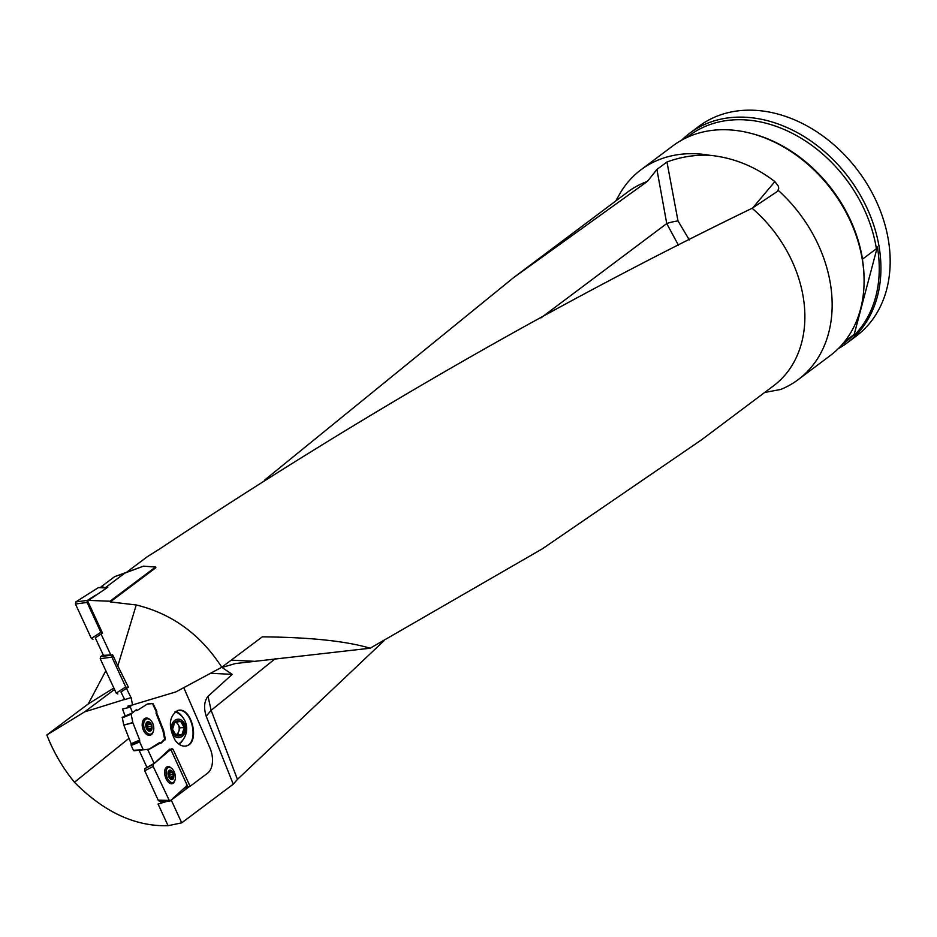 <?xml version="1.0" encoding="UTF-8"?>
<svg xmlns="http://www.w3.org/2000/svg" width="937" height="937" viewBox="0 0 937 937"><rect width="100%" height="100%" fill="white"/><g stroke="black" fill="none" stroke-linecap="round" stroke-linejoin="round"><path stroke-width="1.41" d="M264.41 480.236L513.464 277.727L647.385 181.438L656.919 169.445L666.968 162.007C680.613 156.924 694.785 154.675 709.496 155.261C733.308 157.615 755.105 166.388 774.864 181.602L778.307 186.03L778.741 188.302L777.534 191.335L752.118 208.272C554.821 303.893 357.348 417.445 159.7 548.93L147.308 556.707L127.174 571.804M752.118 208.272A121.271 93.032 53.1 0 1 773.54 385.81L701.485 439.851L542.324 548.836L370.15 648.217C346.081 641.084 310.124 637.289 262.29 636.844L221.788 667.226C200.483 634.408 171.975 613.653 136.228 604.974L110.273 601.905L155.87 567.705L155.542 567.049L109.957 601.238L88.476 600.371L107.814 587.23L103.199 587.686M221.788 667.226L175.922 691.881L132.504 704.929L131.168 697.585L124.691 699.599L120.943 691.986L126.448 688.379L131.016 697.643M105.846 670.763L88.289 703.898L46.85 734.971L84.623 711.874L124.621 699.447M46.85 734.971C53.585 752.235 62.791 768.012 74.468 782.278C104.007 812.11 135.209 826.586 168.063 825.708L158.072 804.005L161.223 803.267L160.25 801.135M129.001 738.297L74.468 782.278M159.665 743.17L149.182 749.143L159.044 742.9L161.023 743.217L165.322 739L163.624 730.427L156.795 713.127L156.819 711.253L152.872 703.453L147.472 703.956L137.458 710.305L136.181 709.801L132.574 712.811L122.138 717.367L122.396 718.035M125.23 716.137L122.478 708.946L127.982 707.74L127.971 706.041L128.662 707.54L127.982 707.74M132.504 704.929L127.971 706.041M117.828 665.938L112.627 654.752L111.866 657.106L125.722 686.926L127.338 687.77L128.334 687.149L117.828 665.938L136.228 604.974M128.334 687.149L126.448 688.379M171.073 800.221L189.59 786.436L187.927 786.916L171.038 749.987L186.557 783.918L186.51 785.979L169.691 801.311L153.188 766.454L144.743 770.776L144.79 768.703L146.957 767.403L139.074 750.256L133.405 750.303L146.851 749.471L139.074 750.256M171.284 800.163L181.719 822.838L233.243 784.199L206.222 716.278C203.575 707.751 204.172 701.099 208.037 696.296L211.118 710.305L206.222 716.278M210.544 673.27L232.212 674.359L208.037 696.296M131.988 705.046L128.662 707.54M181.719 822.838L168.063 825.708M163.729 801.194L161.562 802.986L167.465 801.264M110.273 601.905L109.957 601.238M112.627 654.752L110.824 654.986L101.079 634.044L102.508 633.119L87.551 600.711L88.476 600.371M84.623 711.874L114.525 689.445M513.453 277.715L628.013 191.792A121.271 93.032 53.1 0 1 647.385 181.438M275.501 658.477L211.118 710.305L237.448 779.397L383.994 640.756M237.448 779.397L233.243 784.199M113.869 688.039L88.289 703.898M678.517 245.389L666.746 223.556L656.919 169.445M370.15 648.217L235.48 663.537L221.987 667.449L232.212 674.359M778.237 190.375A131.098 100.575 53.1 0 1 798.277 379.555A131.098 100.575 53.1 0 1 780.685 389.464L764.697 392.451M615.773 200.975L619.31 194.673A131.098 100.575 53.1 0 1 640.943 169.796A131.098 100.575 53.1 0 1 709.496 155.261M640.943 169.796L672.907 145.832A131.098 100.575 53.1 0 1 750.221 133.171A131.098 100.575 53.1 0 1 864.019 284.895A131.098 100.575 53.1 0 1 830.229 355.591L798.277 379.555M844.553 341.618L853.584 334.849L853.853 335.727A130.149 99.849 -126.9 0 0 877.372 246.923L876.4 248.727L862.497 259.162L862.239 258.284A130.149 99.849 53.1 0 1 864.055 284.016A130.149 99.849 53.1 0 1 864.031 284.461M862.497 259.162A129.458 99.322 -126.9 0 0 751.697 133.558L750.221 133.171M841.93 344.769L844.612 342.755A129.458 99.322 -126.9 0 0 853.584 334.849M876.4 248.727A129.458 99.322 -126.9 0 0 801.076 138.219A129.458 99.322 -126.9 0 0 689.245 135.619L686.563 137.634M838.205 348.705A131.098 100.575 -126.9 0 0 847.048 342.977A131.098 100.575 -126.9 0 0 848.84 177.749A131.098 100.575 -126.9 0 0 689.726 133.218A131.098 100.575 -126.9 0 0 681.738 140.093M689.726 133.218L698.967 126.272A131.098 100.575 53.1 0 1 858.093 170.803A131.098 100.575 53.1 0 1 856.301 336.032L847.048 342.977M877.372 246.923L853.853 335.727M540.977 317.866L666.746 223.556A9.827 1.417 168.8 0 1 678.001 220.945L689.304 239.884M231.228 660.14L254.677 661.323M184.074 788.24L187.927 786.916M173.099 749.401L190.082 786.307L173.099 749.401L171.893 748.511L154.312 763.374M171.038 749.987L170.686 749.436L172.595 749.53L171.131 748.78M177.503 710.562L178.862 710.387C192.284 709.063 199.124 743.018 186.041 746.004M175.137 740.289C168.028 726.316 168.894 716.372 177.749 710.492C191.64 705.912 200.588 743.076 186.287 745.934C182.34 746.777 178.616 744.892 175.137 740.289M137.458 710.305L136.134 710.223L137.458 710.305M154.16 763.514L147.601 749.284L149.721 749.061L160.368 742.982M183.734 687.676A19.665 12.04 75.2 0 1 184.519 689.363L209.923 747.96A19.665 12.04 75.2 0 1 207.51 773.236L190.082 786.307M129.669 706.791L132.457 704.94M130.22 706.627L132.574 712.811M146.957 767.403L153.633 763.667M147.601 749.284L146.851 749.471M175.769 711.347A18.026 13.914 -91.7 0 1 182.692 717.297M183.324 739.316A18.026 13.914 -91.7 0 1 179.318 744.095L179.002 743.65M136.134 710.223L136.755 710.492M164.455 739.961L160.567 743.193L164.619 739.188L164.455 739.961L165.158 739.773M162.991 730.837L164.619 739.188L162.921 730.614L163.694 730.661M156.092 713.315L162.921 730.614L156.092 713.315L156.116 712.413L156.092 713.315L156.795 713.127M156.116 711.441L152.731 704.097L156.116 711.441L156.819 711.253M152.169 703.64L147.32 704.062L152.872 703.453M174.106 720.963A9.265 7.145 -91.7 0 1 184.788 724.395A9.265 7.145 -91.7 0 1 180.443 737.349A9.265 7.145 -91.7 0 1 172.021 732.476A9.265 7.145 -91.7 0 1 174.106 720.963M174.985 711.909A17.007 13.118 -91.7 0 1 178.768 713.631A18.353 18.353 0 0 1 179.635 743.193A17.007 13.118 -91.7 0 1 178.58 743.931M181.954 734.608A7.648 5.903 -91.7 0 1 176.097 735.428A7.648 5.903 -91.7 0 1 172.549 729.255A7.648 5.903 -91.7 0 1 174.856 722.263A7.648 5.903 -91.7 0 1 180.712 721.455A7.648 5.903 -91.7 0 1 184.261 727.627A7.648 5.903 -91.7 0 1 181.954 734.608L184.261 727.627L180.712 721.455L174.856 722.263L172.549 729.255L176.097 735.428L181.954 734.608L175.758 734.995M175.676 734.889A6.618 5.107 88.3 0 0 177.187 733.905A6.618 5.107 88.3 0 0 178.815 731.247A6.618 5.107 88.3 0 0 178.194 724.664A6.618 5.107 88.3 0 0 175.371 722.181M176.648 721.982L179.974 727.744L177.667 734.737M184.261 727.627L179.974 727.744M146.207 723.528L146.43 727.99A4.615 2.834 -104.8 0 1 146.207 723.528A4.615 2.834 -104.8 0 1 148.667 721.97A4.615 2.834 -104.8 0 1 151.361 724.875A4.615 2.834 -104.8 0 1 151.571 729.337A4.615 2.834 -104.8 0 1 149.112 730.895A4.615 2.834 -104.8 0 1 146.43 727.99L149.533 730.485L149.112 730.895M145.867 719.241A7.871 4.814 75.2 0 0 144.275 728.424A7.871 4.814 75.2 0 0 150.728 734.081A7.871 4.814 75.2 0 0 153.375 725.25A7.871 4.814 75.2 0 0 146.722 718.878A7.871 4.814 75.2 0 0 145.867 719.241M146.722 718.878L144.638 719.417A7.871 4.814 75.2 0 0 143.783 719.792A7.871 4.814 75.2 0 0 143.115 720.354M146.863 734.573A7.871 4.814 75.2 0 0 148.643 734.631L150.728 734.081M146.313 723.305L148.667 721.97L151.361 724.875L151.571 729.337L148.702 730.708M147.788 722.497L148.667 721.97M146.277 723.364L147.765 722.568M150.388 724.184L151.361 724.875M151.571 729.337L150.658 729.771M150.599 729.747L148.632 730.661M146.043 724.266A3.525 2.155 -104.8 0 1 146.5 724.676A3.525 2.155 -104.8 0 1 147.777 727.92A3.525 2.155 -104.8 0 1 147.601 729.408M151.255 728.19L148.105 729.009L147.777 727.92L147.999 726.96L151.15 726.128M148.222 730.146L148.105 729.009M150.189 724.254L147.168 725.051L146.078 724.02M148.081 726.948L147.449 724.98M149.147 722.86L146.172 723.645M168.297 772.24L168.929 776.714A4.615 2.506 -106.2 0 1 168.297 772.24A4.615 2.506 -106.2 0 1 170.288 770.413A4.615 2.506 -106.2 0 1 172.912 773.048A4.615 2.506 -106.2 0 1 173.532 777.511A4.615 2.506 -106.2 0 1 171.541 779.35A4.615 2.506 -106.2 0 1 168.929 776.714L171.541 779.35M167.547 767.953A7.871 4.275 73.8 0 0 166.962 777.113A7.871 4.275 73.8 0 0 172.935 782.489A7.871 4.275 73.8 0 0 174.844 773.739A7.871 4.275 73.8 0 0 168.543 767.38A7.871 4.275 73.8 0 0 167.547 767.953M169.656 783.18A7.871 4.275 73.8 0 0 170.733 783.121L172.935 782.489M173.193 778.085A7.871 4.275 73.8 0 0 173.076 776.375L173.532 777.511L171.014 779.115M168.543 767.38L166.341 768.012A7.871 4.275 73.8 0 0 165.404 768.539M168.391 771.924L170.288 770.413L172.912 773.048L173.029 776.34L169.738 777.3L169.374 776.269A3.525 1.909 -106.2 0 1 169.421 777.429M169.527 771.022L170.288 770.413M171.951 772.439L172.912 773.048M173.532 777.511L172.736 778.038M172.666 778.015L170.956 779.069M168.238 773.47A3.525 1.909 -106.2 0 1 169.374 776.269L169.48 775.286L172.806 774.313M173.099 776.375L169.738 777.3M170.019 778.015L169.773 777.335M171.694 772.533L168.227 773.365M169.527 775.274L168.847 773.365M170.745 771.233L169.175 771.69M106.443 586.89L124.855 573.093L114.677 576.618L143.502 566.159L155.542 567.049M110.824 654.986L103.41 655.35L95.269 637.816L101.079 634.044M114.677 576.618L101.137 586.773M100.962 587.604L103 586.164L101.618 586.597M143.502 566.159L124.855 573.093M95.387 595.194L87.551 600.711M131.824 713.045L131.18 714.205L132.808 722.556L139.695 740.078L139.683 741.952L131.18 745.477L133.405 750.303M131.18 745.477L131.145 743.709L139.695 740.078M132.878 722.778L123.801 725.109L131.145 743.709M123.801 725.109L132.808 722.556M131.18 714.205L122.349 717.824L123.731 724.875M139.683 741.952L143.068 749.295M150.283 719.944A8.843 5.423 75.2 0 0 145.364 718.234A8.843 5.423 75.2 0 0 144.685 718.562A8.843 5.423 75.2 0 0 142.822 728.658A8.843 5.423 75.2 0 0 149.861 735.311A8.843 5.423 75.2 0 0 151.115 734.831A8.843 5.423 75.2 0 0 153.305 731.387M139.683 740.98L131.145 744.564M127.338 687.77L120.955 691.998M117.851 693.966L116.235 693.122L125.722 686.926M111.866 657.106L100.236 658.711L116.235 693.122M100.236 658.711L100.517 656.661L112.135 655.057M103.222 654.951L100.517 656.661M159.536 800.971L158.189 800.186L144.743 770.776M144.79 768.703L153.223 764.381L169.691 749.19M153.223 764.381L153.188 766.454M170.991 767.848A8.843 4.802 73.8 0 0 167.196 766.759A8.843 4.802 73.8 0 0 166.282 767.333A8.843 4.802 73.8 0 0 165.556 777.441A8.843 4.802 73.8 0 0 172.127 783.73A8.843 4.802 73.8 0 0 173.462 783.027A8.843 4.802 73.8 0 0 174.739 780.767M93.782 596.319L87.364 600.394L87.082 602.444L100.868 632.288L102.508 633.119L95.269 637.828M92.974 639.292L91.357 638.437L100.868 632.288M87.082 602.444L75.452 604.002L91.357 638.437M75.452 604.002L75.733 601.952L87.364 600.394M106.654 587.967L98.315 587.64L75.733 601.952M98.315 587.64L99.263 587.675M666.968 162.007L678.001 220.945M752.833 207.791L774.864 181.602M164.619 739.188L165.322 739M162.921 730.614L163.624 730.427M156.116 712.413L156.819 712.225M152.731 704.097L153.434 703.91M147.109 721.912A4.919 3.01 75.2 0 0 147.519 730.134A4.919 3.01 75.2 0 0 152.052 727.264A4.919 3.01 75.2 0 0 147.109 721.912M151.091 726.163L147.964 726.983M151.185 728.143L148.069 728.974M149.124 722.931L146.149 723.715M168.918 770.519A4.919 2.67 73.8 0 0 170.077 778.752A4.919 2.67 73.8 0 0 173.743 775.367A4.919 2.67 73.8 0 0 168.918 770.519M172.748 774.349L169.456 775.309M128.416 714.638L131.344 713.432M143.63 749.752L133.968 750.76M150.857 734.046A8.726 5.341 -104.8 0 1 149.779 735.065A8.726 5.341 -104.8 0 1 149.194 735.358M144.755 718.527A8.726 5.341 -104.8 0 1 146.851 718.843M149.416 734.432A8.292 5.083 -104.8 0 1 148.866 734.866A8.292 5.083 -104.8 0 1 148.187 735.194M143.958 719.159A8.292 5.083 -104.8 0 1 145.411 719.218M158.189 800.186L168.695 800.385M172.677 782.559A8.726 4.744 -106.2 0 1 172.057 783.32A8.726 4.744 -106.2 0 1 171.401 783.777M166.563 767.11A8.726 4.744 -106.2 0 1 168.285 767.45M171.284 782.969A8.292 4.509 -106.2 0 1 171.073 783.168A8.292 4.509 -106.2 0 1 170.499 783.59M165.896 767.754A8.292 4.509 -106.2 0 1 166.891 767.86M864.055 284.016L864.019 284.895M137.364 710.34L136.661 710.527M159.829 742.678L159.126 742.865M150.131 729.642L148.175 730.157M150.283 724.231L147.168 725.051M147.132 723.364L146.184 723.61M172.314 777.933L170.452 778.483M171.834 772.498L168.543 773.458M168.965 771.983L168.32 772.17M159.185 801.112L169.691 801.311M106.865 587.839L98.772 587.511"/></g></svg>
